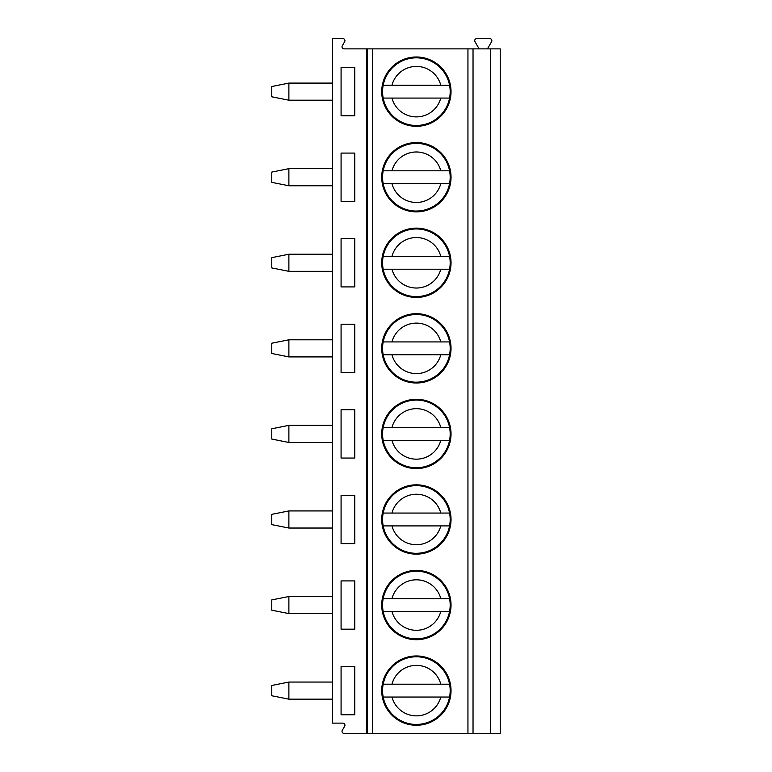 <?xml version="1.0" encoding="UTF-8"?>
<svg xmlns="http://www.w3.org/2000/svg" width="772" height="772" viewBox="0 0 772 772"><rect width="100%" height="100%" fill="white"/><g stroke="black" fill="none" stroke-linecap="round" stroke-linejoin="round"><path stroke-width="1.16" d="M490.645 48.868L490.645 733.4L500.227 733.4L500.227 48.868L344.071 48.868A2.055 2.055 0 0 1 342.295 45.789L344.669 41.678A2.055 2.055 0 0 0 342.893 38.6L332.52 38.6L332.52 723.132L342.893 723.132A2.055 2.055 0 0 1 344.669 726.211L342.295 730.322A2.055 2.055 0 0 0 344.071 733.4L366.748 733.4L366.748 48.868M487.441 48.868L491.59 41.678A2.055 2.055 0 0 0 489.805 38.6L476.768 38.6A2.055 2.055 0 0 0 474.992 41.678L479.142 48.868M341.079 714.747L354.773 714.747L354.773 666.487L341.079 666.487L341.079 714.747M341.079 629.18L354.773 629.18L354.773 580.92L341.079 580.92L341.079 629.18M341.079 543.613L354.773 543.613L354.773 495.354L341.079 495.354L341.079 543.613M341.079 458.047L354.773 458.047L354.773 409.787L341.079 409.787L341.079 458.047M341.079 372.48L354.773 372.48L354.773 324.221L341.079 324.221L341.079 372.48M341.079 286.914L354.773 286.914L354.773 238.654L341.079 238.654L341.079 286.914M341.079 201.347L354.773 201.347L354.773 153.088L341.079 153.088L341.079 201.347M341.079 115.781L354.773 115.781L354.773 67.521L341.079 67.521L341.079 115.781M271.773 685.478L288.882 682.062L288.882 699.171L271.773 695.755L271.773 685.478M332.52 699.171L288.882 699.171M288.882 682.062L332.52 682.062M271.773 599.912L288.882 596.495L288.882 613.605L271.773 610.189L271.773 599.912M332.52 613.605L288.882 613.605M288.882 596.495L332.52 596.495M271.773 514.345L288.882 510.929L288.882 528.038L271.773 524.622L271.773 514.345M332.52 528.038L288.882 528.038M288.882 510.929L332.52 510.929M271.773 428.778L288.882 425.362L288.882 442.472L271.773 439.056L271.773 428.778M332.52 442.472L288.882 442.472M288.882 425.362L332.52 425.362M271.773 343.222L288.882 339.796L288.882 356.905L271.773 353.489L271.773 343.222M332.52 356.905L288.882 356.905M288.882 339.796L332.52 339.796M271.773 257.655L288.882 254.229L288.882 271.339L271.773 267.923L271.773 257.655M332.52 271.339L288.882 271.339M288.882 254.229L332.52 254.229M271.773 172.088L288.882 168.663L288.882 185.772L271.773 182.356L271.773 172.088M332.52 185.772L288.882 185.772M288.882 168.663L332.52 168.663M271.773 86.522L288.882 83.096L288.882 100.206L271.773 96.789L271.773 86.522M332.52 100.206L288.882 100.206M288.882 83.096L332.52 83.096M490.645 733.4L366.748 733.4M416.378 655.959A34.653 34.653 0 0 0 381.725 690.622A34.653 34.653 0 0 0 416.378 725.275A34.653 34.653 0 0 0 451.031 690.622A34.653 34.653 0 0 0 416.378 655.959M416.378 570.392A34.653 34.653 0 0 0 381.725 605.055A34.653 34.653 0 0 0 416.378 639.708A34.653 34.653 0 0 0 451.031 605.055A34.653 34.653 0 0 0 416.378 570.392M416.378 484.826A34.653 34.653 0 0 0 381.725 519.488A34.653 34.653 0 0 0 416.378 554.142A34.653 34.653 0 0 0 451.031 519.488A34.653 34.653 0 0 0 416.378 484.826M416.378 399.259A34.653 34.653 0 0 0 381.725 433.922A34.653 34.653 0 0 0 416.378 468.575A34.653 34.653 0 0 0 451.031 433.922A34.653 34.653 0 0 0 416.378 399.259M416.378 313.693A34.653 34.653 0 0 0 381.725 348.355A34.653 34.653 0 0 0 416.378 383.008A34.653 34.653 0 0 0 451.031 348.355A34.653 34.653 0 0 0 416.378 313.693M416.378 228.126A34.653 34.653 0 0 0 381.725 262.789A34.653 34.653 0 0 0 416.378 297.442A34.653 34.653 0 0 0 451.031 262.789A34.653 34.653 0 0 0 416.378 228.126M416.378 142.559A34.653 34.653 0 0 0 381.725 177.222A34.653 34.653 0 0 0 416.378 211.875A34.653 34.653 0 0 0 451.031 177.222A34.653 34.653 0 0 0 416.378 142.559M416.378 56.993A34.653 34.653 0 0 0 381.725 91.656A34.653 34.653 0 0 0 416.378 126.309A34.653 34.653 0 0 0 451.031 91.656A34.653 34.653 0 0 0 416.378 56.993M449.565 697.039A33.794 33.794 0 0 0 449.565 684.195L383.192 684.195A33.794 33.794 0 0 0 383.192 697.039L449.565 697.039A33.794 33.794 0 0 1 383.192 697.039L391.964 697.039A25.244 25.244 0 0 0 440.793 697.039L449.565 697.039A33.794 33.794 0 0 1 416.378 724.416M383.192 684.195A33.794 33.794 0 0 1 449.565 684.195L440.793 684.195A25.244 25.244 0 0 0 391.964 684.195L383.192 684.195A33.794 33.794 0 0 1 449.565 684.195M449.565 611.472A33.794 33.794 0 0 0 449.565 598.628L383.192 598.628A33.794 33.794 0 0 0 383.192 611.472L449.565 611.472A33.794 33.794 0 0 1 383.192 611.472L391.964 611.472A25.244 25.244 0 0 0 440.793 611.472L449.565 611.472A33.794 33.794 0 0 1 416.378 638.849M383.192 598.628A33.794 33.794 0 0 1 449.565 598.628L440.793 598.628A25.244 25.244 0 0 0 391.964 598.628L383.192 598.628A33.794 33.794 0 0 1 449.565 598.628M449.565 525.906A33.794 33.794 0 0 0 449.565 513.062L383.192 513.062A33.794 33.794 0 0 0 383.192 525.906L449.565 525.906A33.794 33.794 0 0 1 383.192 525.906L391.964 525.906A25.244 25.244 0 0 0 440.793 525.906L449.565 525.906A33.794 33.794 0 0 1 416.378 553.283M383.192 513.062A33.794 33.794 0 0 1 449.565 513.062L440.793 513.062A25.244 25.244 0 0 0 391.964 513.062L383.192 513.062A33.794 33.794 0 0 1 449.565 513.062M449.565 440.339A33.794 33.794 0 0 0 449.565 427.495L383.192 427.495A33.794 33.794 0 0 0 383.192 440.339L449.565 440.339A33.794 33.794 0 0 1 383.192 440.339L391.964 440.339A25.244 25.244 0 0 0 440.793 440.339L449.565 440.339A33.794 33.794 0 0 1 416.378 467.716M383.192 427.495A33.794 33.794 0 0 1 449.565 427.495L440.793 427.495A25.244 25.244 0 0 0 391.964 427.495L383.192 427.495A33.794 33.794 0 0 1 449.565 427.495M449.565 354.773A33.794 33.794 0 0 0 449.565 341.928L383.192 341.928A33.794 33.794 0 0 0 383.192 354.773L449.565 354.773A33.794 33.794 0 0 1 383.192 354.773L391.964 354.773A25.244 25.244 0 0 0 440.793 354.773L449.565 354.773A33.794 33.794 0 0 1 416.378 382.15M383.192 341.928A33.794 33.794 0 0 1 449.565 341.928L440.793 341.928A25.244 25.244 0 0 0 391.964 341.928L383.192 341.928A33.794 33.794 0 0 1 449.565 341.928M449.565 269.206A33.794 33.794 0 0 0 449.565 256.372L383.192 256.372A33.794 33.794 0 0 0 383.192 269.206L449.565 269.206A33.794 33.794 0 0 1 383.192 269.206L391.964 269.206A25.244 25.244 0 0 0 440.793 269.206L449.565 269.206A33.794 33.794 0 0 1 416.378 296.583M383.192 256.372A33.794 33.794 0 0 1 449.565 256.372L440.793 256.372A25.244 25.244 0 0 0 391.964 256.372L383.192 256.372A33.794 33.794 0 0 1 449.565 256.372M449.565 183.639A33.794 33.794 0 0 0 449.565 170.805L383.192 170.805A33.794 33.794 0 0 0 383.192 183.639L449.565 183.639A33.794 33.794 0 0 1 383.192 183.639L391.964 183.639A25.244 25.244 0 0 0 440.793 183.639L449.565 183.639A33.794 33.794 0 0 1 416.378 211.017M383.192 170.805A33.794 33.794 0 0 1 449.565 170.805L440.793 170.805A25.244 25.244 0 0 0 391.964 170.805L383.192 170.805A33.794 33.794 0 0 1 449.565 170.805M449.565 98.073A33.794 33.794 0 0 0 449.565 85.238L383.192 85.238A33.794 33.794 0 0 0 383.192 98.073L449.565 98.073A33.794 33.794 0 0 1 383.192 98.073L391.964 98.073A25.244 25.244 0 0 0 440.793 98.073L449.565 98.073A33.794 33.794 0 0 1 416.378 125.45M383.192 85.238A33.794 33.794 0 0 1 449.565 85.238L440.793 85.238A25.244 25.244 0 0 0 391.964 85.238L383.192 85.238A33.794 33.794 0 0 1 449.565 85.238M367.453 48.868L367.453 733.4M372.625 48.868L372.625 733.4M467.948 48.868L467.948 733.4M473.033 48.868L473.033 733.4"/></g></svg>

